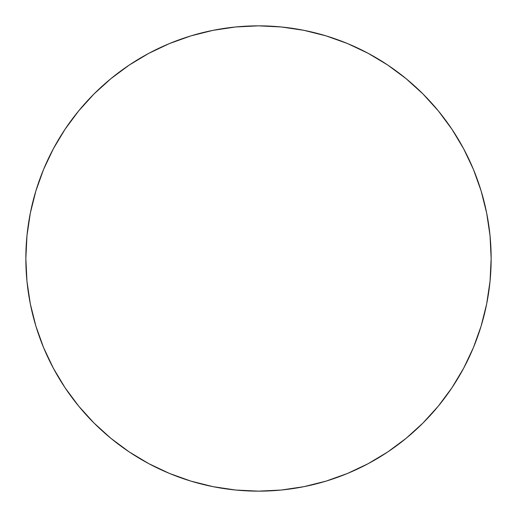 <?xml version="1.0" encoding="UTF-8"?>
<svg xmlns="http://www.w3.org/2000/svg" width="517" height="517" viewBox="0 0 517 517"><rect width="100%" height="100%" fill="white"/><g stroke="black" fill="none" stroke-linecap="round" stroke-linejoin="round"><path stroke-width="0.78" d="M491.15 258.5A232.65 232.65 0 0 1 258.5 491.15A232.65 232.65 0 0 1 25.85 258.5L26.968 235.694L30.322 213.114L35.867 190.967L43.557 169.466L53.322 148.831L65.058 129.244L78.662 110.909L93.991 93.991L110.909 78.662L129.244 65.058L148.831 53.322L169.466 43.557L190.967 35.867L213.114 30.322L235.694 26.968L258.5 25.85L281.306 26.968L303.886 30.322L326.033 35.867L347.534 43.557L368.169 53.322L387.756 65.058L406.091 78.662L423.009 93.991L438.338 110.909L451.942 129.244L463.678 148.831L473.443 169.466L481.133 190.967L486.678 213.114L490.032 235.694L491.15 258.5L490.032 281.306L486.678 303.886L481.133 326.033L473.443 347.534L463.678 368.169L451.942 387.756L438.338 406.091L423.009 423.009L406.091 438.338L387.756 451.942L368.169 463.678L347.534 473.443L326.033 481.133L303.886 486.678L281.306 490.032L258.5 491.15L235.694 490.032L213.114 486.678L190.967 481.133L169.466 473.443L148.831 463.678L129.244 451.942L110.909 438.338L93.991 423.009L78.662 406.091L65.058 387.756L53.322 368.169L43.557 347.534L35.867 326.033L30.322 303.886L26.968 281.306L25.85 258.5A232.65 232.65 0 0 1 258.5 25.85A232.65 232.65 0 0 1 491.15 258.5M481.133 190.967L473.443 169.466M190.967 35.867L169.466 43.557M65.058 129.244L53.322 148.831M35.867 326.033L43.557 347.534M326.033 481.133L347.534 473.443"/></g></svg>
